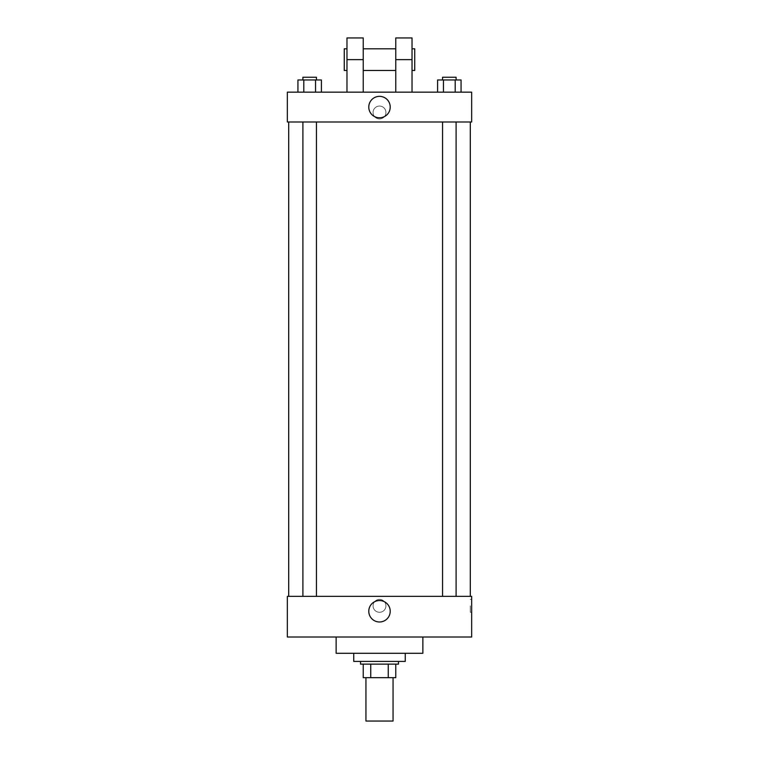 <?xml version="1.0" encoding="UTF-8"?>
<svg xmlns="http://www.w3.org/2000/svg" width="759" height="759" viewBox="0 0 759 759"><rect width="100%" height="100%" fill="white"/><g stroke="black" fill="none" stroke-linecap="round" stroke-linejoin="round"><path stroke-width="0.57" stroke-dasharray="3.79 2.85" d="M393.058 721.05L365.942 721.05M393.058 677.683L365.942 677.683L393.058 677.683M370.753 677.683L363.238 677.683L363.238 664.125L370.753 664.125L370.753 677.683L395.762 677.683M388.247 664.125L370.753 664.125L388.247 664.125L388.247 677.683M370.753 664.125L363.238 664.125M360.525 664.125L398.475 664.125M379.5 661.412L360.525 661.412L379.5 661.412M405.249 661.412L353.751 661.412M405.249 653.281L353.751 653.281L405.249 653.281M422.867 637.019L422.867 653.281L336.133 653.281L336.133 637.019L422.867 637.019L336.133 637.019M287.338 637.019L471.662 637.019L471.662 596.356L287.338 596.356L287.338 637.019M379.5 599.411A6.442 6.442 0 0 0 373.921 609.06A6.442 6.442 0 0 0 385.079 609.06A6.442 6.442 0 0 0 379.5 599.411A6.442 6.442 0 0 1 385.079 609.06A6.442 6.442 0 0 1 373.921 609.06A6.442 6.442 0 0 1 379.5 599.411M449.328 596.356L442.554 596.356L449.328 596.356M316.446 596.356L302.898 596.356L316.446 596.356L302.898 596.356L316.446 596.356L316.446 121.981L302.898 121.981L316.446 121.981M379.5 596.356L470.305 596.356L379.5 596.356M471.662 605.843L471.662 612.285L471.662 605.843M287.338 605.843L287.338 612.285L287.338 605.843M368.779 611.27A10.721 10.721 0 0 0 384.86 620.549A10.721 10.721 0 0 0 384.86 601.982A10.721 10.721 0 0 0 368.779 611.27M470.295 605.843L470.295 612.285L470.295 605.843M379.5 121.981L288.695 121.981L379.5 121.981M449.328 121.981L442.554 121.981L449.328 121.981M287.338 121.981L471.662 121.981L471.662 92.162L287.338 92.162L287.338 121.981L471.662 121.981M437.592 92.162L437.592 79.97L461.064 79.97L455.201 79.97L455.201 92.162L461.064 92.162L437.592 92.162L461.064 92.162L437.592 92.162L461.064 92.162L455.201 92.162L455.201 79.97L443.455 79.97L443.455 92.162L443.455 79.97L461.064 79.97L461.064 92.162M456.102 79.97L442.554 79.97L456.102 79.97L442.554 79.97L456.102 79.97L456.102 77.257L442.554 77.257L456.102 77.257L442.554 77.257L442.554 79.97M297.936 92.162L297.936 79.97L321.408 79.97L315.545 79.97L315.545 92.162L321.408 92.162L297.936 92.162L321.408 92.162L297.936 92.162L321.408 92.162L315.545 92.162L315.545 79.97L303.799 79.97L303.799 92.162L303.799 79.97L321.408 79.97L321.408 92.162M316.446 79.97L302.898 79.97L316.446 79.97L302.898 79.97L316.446 79.97L316.446 77.257L302.898 77.257L316.446 77.257L302.898 77.257L302.898 79.97M455.201 79.97L455.201 92.162M443.455 79.97L443.455 92.162M315.545 79.97L315.545 92.162M303.799 79.97L303.799 92.162M471.662 112.493L471.662 118.935L471.662 112.493M368.779 107.076A10.721 10.721 0 0 0 384.86 116.355A10.721 10.721 0 0 0 384.86 97.788A10.721 10.721 0 0 0 368.779 107.076M287.338 112.493L287.338 118.935L287.338 112.493M379.5 106.061A6.442 6.442 0 0 0 373.921 115.71A6.442 6.442 0 0 0 385.079 115.71A6.442 6.442 0 0 0 379.5 106.061A6.442 6.442 0 0 1 385.079 115.71A6.442 6.442 0 0 1 373.921 115.71A6.442 6.442 0 0 1 379.5 106.061M346.967 92.162L363.238 92.162L346.967 92.162L346.967 59.638L363.238 59.638L363.238 92.162M395.762 92.162L412.033 92.162L395.762 92.162L395.762 37.95M395.762 48.794L395.762 70.483L395.762 48.794M363.238 48.794L363.238 70.483L363.238 48.794M363.238 37.95L363.238 59.638M412.033 48.794L412.033 70.483L412.033 48.794M412.033 37.95L412.033 92.162M414.737 48.794L414.737 70.483M346.967 70.483L346.967 48.794L346.967 70.483M346.967 37.95L346.967 59.638M344.263 70.483L344.263 48.794M395.762 59.638L412.033 59.638M471.662 599.411L470.295 599.411M471.662 612.285L470.295 612.285M302.898 121.981L302.898 596.356M442.554 121.981L442.554 596.356M456.102 121.981L456.102 596.356"/><path stroke-width="1.14" d="M365.942 677.683L365.942 721.05L393.058 721.05L393.058 677.683M388.247 664.125L388.247 677.683L363.238 677.683L363.238 664.125M388.247 677.683L395.762 677.683L395.762 664.125L395.762 677.683M398.475 661.412L398.475 664.125L360.525 664.125L360.525 661.412M370.753 664.125L370.753 677.683M353.751 653.281L353.751 661.412L405.249 661.412L405.249 653.281M336.133 637.019L336.133 653.281L422.867 653.281L422.867 637.019M471.662 637.019L287.338 637.019L287.338 596.356L471.662 596.356L471.662 637.019M368.779 611.27A10.721 10.721 0 0 1 384.86 601.982A10.721 10.721 0 0 1 384.86 620.549A10.721 10.721 0 0 1 368.779 611.27M471.662 121.981L287.338 121.981L287.338 92.162L471.662 92.162L471.662 121.981L287.338 121.981M461.064 92.162L461.064 79.97L437.592 79.97L437.592 92.162M455.201 79.97L455.201 92.162M443.455 79.97L443.455 92.162M442.554 79.97L442.554 77.257L456.102 77.257L456.102 79.97M321.408 92.162L321.408 79.97L297.936 79.97L297.936 92.162M315.545 79.97L315.545 92.162M303.799 79.97L303.799 92.162M302.898 79.97L302.898 77.257L316.446 77.257L316.446 79.97M368.779 107.076A10.721 10.721 0 0 1 384.86 97.788A10.721 10.721 0 0 1 384.86 116.355A10.721 10.721 0 0 1 368.779 107.076M395.762 92.162L395.762 59.638L412.033 59.638L412.033 37.95L395.762 37.95L395.762 59.638M395.762 48.794L363.238 48.794M346.967 92.162L346.967 59.638L363.238 59.638L363.238 92.162M363.238 59.638L363.238 37.95L346.967 37.95L346.967 59.638M412.033 92.162L412.033 59.638M412.033 70.483L414.737 70.483L414.737 48.794L412.033 48.794M346.967 48.794L344.263 48.794L344.263 70.483L346.967 70.483M288.695 121.981L288.695 596.356M470.305 121.981L470.305 596.356M456.102 596.356L456.102 121.981M442.554 596.356L442.554 121.981M302.898 121.981L302.898 596.356M316.446 121.981L316.446 596.356M395.762 70.483L363.238 70.483"/></g></svg>
